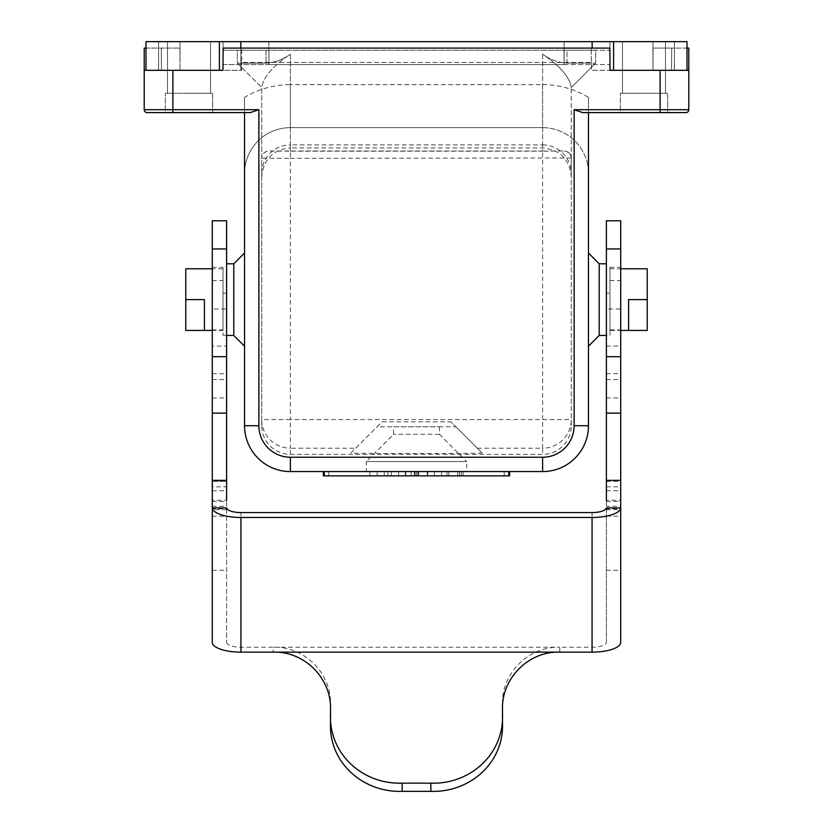 <?xml version="1.0" encoding="UTF-8"?>
<svg xmlns="http://www.w3.org/2000/svg" width="833" height="833" viewBox="0 0 833 833"><rect width="100%" height="100%" fill="white"/><g stroke="black" fill="none" stroke-linecap="round" stroke-linejoin="round"><path stroke-width="0.62" stroke-dasharray="4.17 3.12" d="M261.729 157.968L261.729 87.507C263.426 77 272.974 65.89 290.384 54.187L290.384 147.92L542.616 147.92C559.984 149.669 569.543 159.311 571.271 176.835L571.271 87.507C569.574 77 560.026 65.89 542.616 54.187L542.616 151.054L268.892 150.992C264.04 151.825 261.656 154.157 261.729 157.968L261.729 158.155C262.187 153.834 264.571 151.45 268.892 150.992L290.384 151.179L290.384 158.343L261.729 158.155L261.729 425.684L261.729 87.507C263.426 77 272.974 65.89 290.384 54.187C283.064 59.528 274.942 62.506 266.029 63.141L237.363 63.141L266.029 63.141C274.942 62.506 283.064 59.528 290.384 54.187L290.384 151.054M571.261 157.697L571.271 158.155C570.813 153.834 568.429 151.45 564.108 150.992L564.108 150.992C568.96 151.825 571.344 154.157 571.271 157.968L571.271 87.507L595.637 63.141L571.271 87.507C569.574 77 560.026 65.89 542.616 54.187C549.936 59.528 558.058 62.506 566.971 63.141L566.971 50.251L595.637 50.251L595.637 63.141L566.971 63.141L595.637 63.141L595.637 50.251L266.029 50.251L566.971 50.251L566.971 63.141C558.058 62.506 549.936 59.528 542.616 54.187L542.616 147.92L542.616 144.859L290.384 144.859L290.384 147.92C273.016 149.669 263.457 159.311 261.729 176.835M564.108 64.578L609.964 64.578L609.839 50.251L609.964 64.578L564.108 64.578L563.983 50.251L223.161 50.251L223.036 64.578L564.108 64.578L268.892 64.578L269.017 50.251L609.839 50.251L563.983 50.251L564.108 64.578L564.108 41.65L609.964 41.65L609.964 64.578L609.964 41.65L564.108 41.65L564.108 64.578M405.275 471.572L405.275 475.872L398.591 475.872L398.591 471.572L504.246 471.572L384.252 471.572L416.5 471.572L398.591 471.572L398.591 475.872L405.754 475.872L405.754 471.572L405.754 475.872L504.246 475.872L323.35 475.872M237.363 63.141L261.729 87.507L237.363 63.141L237.363 50.251L266.029 50.251L266.029 63.141L266.029 50.251L237.363 50.251L237.363 63.141M393.572 426.808L439.428 426.808L393.572 426.808L393.572 434.316L366.343 461.544L466.657 461.544L466.657 471.572L366.343 471.572L466.657 471.572M439.428 426.808L439.428 434.316L466.657 461.544L366.343 461.544L366.343 471.572M504.246 471.572L504.246 475.872M405.275 475.872L416.5 475.872L416.5 471.572L416.5 475.872L328.754 475.872L509.65 475.872M455.932 426.808L482.099 452.975L450.924 421.8L382.076 421.8L377.068 426.808L455.932 426.808L450.924 421.8M571.271 157.968L290.384 158.343L290.384 419.561L571.271 419.561L571.271 425.684A28.666 28.666 90 0 1 542.616 454.349L290.384 454.349A28.666 28.666 90 0 1 261.729 425.684M226.618 293.143L226.618 346.08L212.29 346.08L212.29 267.362L212.29 309.043L226.618 309.043L226.618 293.143L223.036 293.143L223.036 267.362L223.036 335.241L223.036 293.143M448.748 471.572L448.748 475.872L463.075 475.872L448.748 475.872L459.493 475.872L448.748 475.872L448.748 471.572L448.748 475.872L448.748 471.572L463.075 471.572L441.584 471.572L441.584 475.872L461.284 475.872L441.584 475.872L441.584 471.572L463.075 471.572L448.748 471.572M418.281 471.572L324.256 471.572L508.744 471.572L418.281 471.572L418.281 475.872M559.807 652.135L559.807 647.231L592.055 647.231A14.328 4.904 0 0 0 606.382 642.337L606.382 481.339L606.382 508.828L620.71 508.828L620.71 506.318L606.382 506.318M620.71 642.337L620.71 506.318M290.384 127.636L542.616 127.636L290.384 127.636A45.857 45.857 0 0 0 244.527 173.493A45.857 45.857 0 0 1 290.384 127.636L290.384 84.643A88.85 88.85 0 0 0 244.527 97.388L244.527 425.715A45.857 45.857 0 0 0 290.384 471.572L542.616 471.572A45.857 45.857 0 0 0 588.473 425.715L588.473 97.388L588.473 112.59L582.736 112.59M330.514 722.732L330.514 704.791C331.753 673.449 304.43 646.231 273.193 647.231L559.807 647.231C528.57 646.231 501.247 673.449 502.486 704.791L502.486 722.732M226.618 335.241L223.036 335.241M482.099 452.975C485.962 453.714 347.038 453.714 350.901 452.975L377.068 426.808M226.618 486.847L226.618 642.337L226.618 481.339L226.618 486.847L212.29 486.847L212.29 508.828L226.618 508.828M212.29 220.787L212.29 500.269L226.618 500.269L226.618 220.787M226.618 346.08L226.618 309.043M439.428 434.316L393.572 434.316L439.428 434.316M384.252 471.572L384.252 475.872L384.252 471.572M146.004 48.095L179.918 48.095L144.213 48.095L144.213 70.316L180.043 70.316L146.004 70.316L158.603 70.316L158.603 41.65L146.004 41.65L180.043 41.65L158.603 41.65L158.603 70.316L180.043 70.316L144.213 70.316L241.528 70.316L222.963 70.316L223.161 48.095L241.789 48.095L223.161 48.095L222.963 70.316L223.161 48.095L609.839 48.095L610.037 70.316L609.839 48.095L241.789 48.095L241.664 62.433L591.336 62.433L591.211 48.095L591.472 70.316L610.037 70.316L609.839 48.095L241.789 48.095L241.664 62.433L591.336 62.433L591.472 70.316L660.121 70.316L660.121 109.717L588.473 109.717M369.925 475.872L377.089 475.872L369.925 475.872L369.925 471.572L377.089 471.572L377.089 475.872L377.089 471.572L369.925 471.572L369.925 475.872M328.754 471.572L328.754 475.872M542.616 127.636A45.857 45.857 0 0 1 588.473 173.493A45.857 45.857 0 0 0 542.616 127.636L542.616 84.643L290.384 84.643M391.416 471.572L391.416 475.872L391.416 471.572M226.618 509.692L212.29 509.692L212.29 508.828M434.409 471.572L434.409 475.872L434.409 471.572M427.246 471.572L427.246 475.872L427.246 471.572M660.121 70.316L688.787 70.316L688.787 48.095L653.082 48.095L652.957 70.316L671.523 70.316L652.957 70.316L653.082 48.095L671.71 48.095L671.523 70.316L688.787 70.316L671.523 70.316L671.71 48.095L686.996 48.095M146.004 70.316L146.004 41.65L219.402 41.65L219.402 70.316L146.004 70.316L241.528 70.316L241.664 62.433L241.528 70.316L222.963 70.316M571.271 158.155L571.271 419.561A28.666 28.666 180 0 1 542.616 448.216L542.616 151.179L564.108 150.992L542.616 151.054M416.5 471.572L416.5 475.872L416.5 471.572M542.616 144.859A28.666 28.666 90 0 1 571.271 173.524L571.271 176.835M571.271 173.524L571.271 425.684M588.473 346.184L588.473 253.034L588.473 346.184M212.29 486.847L212.29 481.391L226.618 481.391M212.29 642.337L212.29 481.391M212.29 346.08L212.29 309.043M350.901 452.975L382.076 421.8M261.729 173.524A28.666 28.666 90 0 1 290.384 144.859M324.256 471.572L323.35 471.572L324.256 471.572L324.256 475.872M508.744 471.572L509.65 471.572L508.744 471.572L508.744 475.872M609.964 335.241L609.964 267.362L609.964 335.241L606.382 335.241L606.382 346.08L606.382 309.043L620.71 309.043L620.71 346.08L620.71 267.362L620.71 309.043M609.964 330.42L609.964 268.788L609.964 330.42L620.71 330.42M185.769 268.788L185.769 330.42L204.408 330.42L204.408 299.609L185.769 299.609M223.036 268.788L223.036 330.42L223.036 268.788L212.29 268.788M223.036 330.42L212.29 330.42M606.382 309.043L606.382 293.143L609.964 293.143M606.382 293.143L606.382 335.241M609.964 268.788L620.71 268.788M647.231 268.788L647.231 330.42M628.592 330.42L628.592 299.609L647.231 299.609M244.527 346.184L244.527 253.034L244.527 346.184M606.382 346.08L620.71 346.08M144.213 70.316L144.213 109.717A2.863 2.863 0 0 0 147.077 112.59L250.264 112.59M244.527 97.388L244.527 112.59M606.382 642.337L606.382 508.828M606.382 373.673L620.71 373.673L620.71 500.269L606.382 500.269L606.382 220.787M620.71 373.673L620.71 220.787M667.65 112.59L667.65 93.244L620.356 93.244L667.65 93.244L620.356 93.244L667.65 93.244L667.65 112.59L620.356 112.59L620.356 93.244L620.356 112.59L667.65 112.59M685.923 112.59L588.473 112.59M330.514 710.091L330.514 704.791M686.996 70.316L686.996 41.65L613.598 41.65L613.598 70.316L686.996 70.316L652.957 70.316L674.397 70.316L674.397 41.65L652.957 41.65L674.397 41.65L674.397 70.316L686.996 70.316L610.037 70.316M226.618 642.337A14.328 4.904 0 0 0 240.945 647.231L273.193 647.231L273.193 652.135M502.486 710.091L502.486 704.791M180.043 62.433L179.918 48.095L180.043 62.433M212.29 506.318L226.618 506.318M606.382 509.692L620.71 509.692L620.71 508.828M688.787 70.316L688.787 109.717L660.121 109.717L660.121 112.59M542.616 84.643A88.85 88.85 0 0 1 588.473 97.388M161.477 70.316L161.29 48.095L161.477 70.316M212.644 112.59L212.644 93.244L165.351 93.244L212.644 93.244L165.351 93.244L212.644 93.244L212.644 112.59L165.351 112.59L165.351 93.244L165.351 112.59L212.644 112.59M223.036 64.578L268.892 64.578L269.017 50.251L223.161 50.251L223.036 64.578L223.036 41.65L223.036 64.578M188.997 93.244L210.499 93.244L188.997 93.244M188.997 41.65L210.499 41.65L188.997 41.65M644.003 41.65L622.501 41.65L644.003 41.65M268.892 41.65L564.108 41.65L268.892 41.65L268.892 64.578L268.892 41.65M613.598 41.65L240.841 41.65L240.841 70.316L240.841 48.095M219.402 41.65L240.841 41.65M644.003 93.244L622.501 93.244L644.003 93.244M592.159 41.65L592.159 48.095M652.957 41.65L652.957 70.316L652.957 41.65M180.043 41.65L180.043 70.316L180.043 41.65M233.781 263.78L233.781 335.428M599.219 263.78L599.219 335.428M418.051 471.572L418.051 475.872M414.949 471.572L414.949 475.872M414.709 471.572L414.709 475.872L414.719 471.572M411.127 471.572L411.127 475.872M212.29 280.544L223.036 280.544M542.616 151.179L290.384 151.179M606.382 570.282L620.71 570.282M461.284 471.572L461.284 475.872L461.284 471.572M457.702 471.572L457.702 475.872L457.702 471.572M446.957 471.572L446.957 475.872L446.957 471.572M459.493 471.572L459.493 475.872L459.493 471.572M212.29 329.899L223.036 329.899M387.845 471.572L387.845 475.872M427.725 471.572L427.725 475.872M477.34 448.216L542.616 448.216L542.616 454.349M290.384 419.561L261.729 419.561A28.666 28.666 180 0 0 290.384 448.216L290.384 419.561M290.384 454.349L290.384 448.216L355.66 448.216M606.382 501.456L620.71 501.456M606.382 516.21L620.71 516.21M606.382 486.847L620.71 486.847M606.382 481.391L620.71 481.391M144.213 109.717L244.527 109.717M172.879 112.59L172.879 70.316M212.29 397.924L226.618 397.924M212.29 379.556L226.618 379.556M606.382 490.762L620.71 490.762M606.382 379.556L620.71 379.556M212.29 373.673L226.618 373.673M609.964 280.544L620.71 280.544M609.964 329.899L620.71 329.899M212.29 570.282L226.618 570.282M212.29 490.762L226.618 490.762M212.29 501.456L226.618 501.456M212.29 516.21L226.618 516.21M606.382 397.924L620.71 397.924M592.055 647.231L592.055 512.566M240.945 647.231L240.945 512.566M463.075 471.572L463.075 475.872M606.382 481.339L620.71 481.339M212.29 481.339L226.618 481.339M609.964 267.362L620.71 267.362M212.29 267.362L223.036 267.362M167.506 93.244L167.506 41.65L167.506 93.244M622.501 93.244L622.501 41.65L622.501 93.244M665.494 93.244L665.494 41.65L665.494 93.244M210.499 93.244L210.499 41.65L210.499 93.244"/><path stroke-width="1.25" d="M660.121 70.316L660.121 109.717L688.787 109.717L688.787 70.316L610.037 70.316L609.839 48.095L223.161 48.095L222.963 70.316L219.402 70.316L219.402 41.65L240.841 41.65L240.841 48.095M146.004 48.095L144.213 48.095L144.213 70.316L222.963 70.316M542.616 471.572L542.616 457.244A31.529 31.529 0 0 0 574.135 425.715L588.473 425.715A45.857 45.857 0 0 1 542.616 471.572L290.384 471.572A45.857 45.857 0 0 1 244.527 425.715L244.527 112.59M418.281 471.572L418.281 475.872L323.35 475.872L323.35 471.572M330.514 713.402C328.431 753.428 362.334 784.592 402.172 783.145L430.828 783.145L430.828 791.35L402.172 791.35C362.636 792.662 328.629 762.195 330.514 722.732L330.514 710.091C331.857 678.656 304.566 651.073 273.193 652.135L592.055 652.135A28.666 9.798 0 0 0 620.71 642.337L620.71 220.787L606.382 220.787L606.382 480.36L620.71 480.36M430.828 791.35C470.364 792.662 504.371 762.195 502.486 722.732L502.486 710.091C501.143 678.656 528.434 651.073 559.807 652.135M226.618 500.269L226.618 220.787L212.29 220.787L212.29 248.942L226.618 248.942M212.29 500.269L212.29 509.692M588.473 425.715L588.473 112.59M273.193 652.135L240.945 652.135A28.666 9.798 0 0 1 212.29 642.337L212.29 480.36L226.618 480.36M212.29 248.942L212.29 480.36M418.281 475.872L509.65 475.872L509.65 471.572M574.135 425.715L574.135 109.717L582.736 112.59L685.923 112.59A2.863 2.863 0 0 0 688.787 109.717A2.863 2.863 0 0 1 685.923 112.59A2.863 2.863 0 0 0 688.787 109.717M226.618 263.78L233.781 263.78L233.781 335.428L226.618 335.428M212.29 268.788L185.769 268.788L185.769 330.42L212.29 330.42M185.769 299.609L204.408 299.609L204.408 330.42M606.382 335.428L599.219 335.428L599.219 263.78L606.382 263.78M647.231 330.42L647.231 299.609L628.592 299.609L628.592 330.42L647.231 330.42L620.71 330.42M620.71 268.788L647.231 268.788L647.231 299.609M599.219 335.428L588.473 346.184M599.219 263.78L588.473 253.034M233.781 263.78L244.527 253.034M233.781 335.428L244.527 346.184M606.382 500.269L606.382 480.36M430.828 783.145C470.666 784.592 504.569 753.428 502.486 713.402M212.29 507.661L212.29 507.911A28.666 9.798 0 0 0 240.945 517.47L592.055 517.47A28.666 9.798 0 0 0 620.71 507.911L620.71 507.661M212.29 507.911L226.638 507.911A14.328 4.904 0 0 0 240.945 512.566L592.055 512.566A14.328 4.904 0 0 0 606.362 507.911L620.71 507.911M620.71 500.269L620.71 509.692M688.787 70.316L688.787 48.095L686.996 48.095M144.213 70.316L144.213 109.717A2.863 2.863 0 0 0 147.077 112.59L250.264 112.59L258.865 109.717L144.213 109.717A2.863 2.863 0 0 0 147.077 112.59M610.037 70.316L613.598 70.316L613.598 41.65L240.841 41.65M146.004 70.316L146.004 41.65L219.402 41.65M686.996 70.316L686.996 41.65L613.598 41.65M592.159 41.65L592.159 48.095M542.616 457.244L290.384 457.244A31.529 31.529 0 0 1 258.865 425.715L258.865 109.717M660.121 112.59L660.121 109.717L574.135 109.717M172.879 70.316L172.879 112.59M290.384 471.572L290.384 457.244M244.527 425.715L258.865 425.715M414.719 471.572L414.719 475.872M402.172 791.35L402.172 783.145M324.256 471.572L324.256 475.872M508.744 471.572L508.744 475.872M606.382 413.137L620.71 413.137M606.382 356.691L620.71 356.691M606.382 248.942L620.71 248.942M212.29 413.137L226.618 413.137M212.29 356.691L226.618 356.691M240.945 652.135L240.945 517.47M592.055 652.135L592.055 517.47"/></g></svg>
